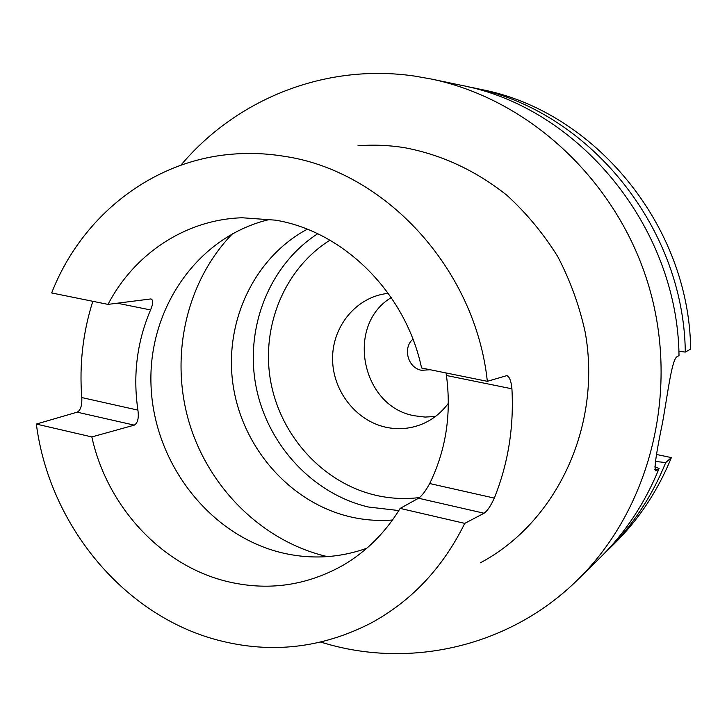 <?xml version="1.0" encoding="UTF-8"?>
<svg xmlns="http://www.w3.org/2000/svg" width="727" height="727" viewBox="0 0 727 727"><rect width="100%" height="100%" fill="white"/><g stroke="black" fill="none" stroke-linecap="round" stroke-linejoin="round"><path stroke-width="1.09" d="M412.936 339.173C402.385 348.015 407.992 368.153 421.605 370.307L430.175 369.734M320.671 642.114L330.84 644.994C415.59 667.84 511.699 645.049 577.92 579.528C649.756 509.282 679.927 392.307 649.047 286.911C618.132 181.514 529.574 99.345 431.184 79.007L460.882 85.223C578.301 107.214 677.491 226.47 679.027 355.576L677.291 356.548C671.921 358.693 668.168 390.99 662.561 422.56C656.254 452.712 653.955 468.815 655.672 470.869L659.098 468.442L654.727 466.952M388.282 293.344L384.329 293.89C354.358 299.006 331.948 327.977 332.584 359.647C332.993 391.317 356.203 420.897 386.055 427.276C398.569 429.902 410.7 428.794 422.46 423.959C432.838 419.515 441.471 412.627 448.35 403.285M391.253 297.597C345.116 325.114 361.464 406.966 414.663 415.799L425.031 417.071L435.409 416.489M270.335 219.318C197.853 235.739 147.726 308.702 151.034 385.737C153.933 462.808 208.985 534.79 281.031 552.593C310.065 559.626 338.646 558.182 366.772 548.267M307.257 229.214C253.469 258.021 223.662 323.088 233.167 385.61C242.6 448.168 290.227 502.575 349.805 516.724C363.9 520.041 378.131 521.132 392.507 520.005M317.681 233.749C269.444 264.973 244.899 327.232 255.877 385.637C266.864 444.052 312.301 493.824 368.425 507.019L398.832 510.563M471.541 87.458C586.753 109.059 683.834 225.733 685.307 352.077L690.65 349.096C689.241 225.106 593.932 110.622 480.611 89.357L466.225 86.404M431.184 79.007L414.926 76.135C325.196 62.84 236.22 99.299 180.869 165.22M108.032 304.386C134.222 253.877 185.558 219.518 242.2 217.764L275.488 220.154C343.735 231.359 405.739 292.781 421.569 367.989L487.335 381.33C475.367 268.445 384.619 170.854 284.221 156.305C267.163 153.515 250.224 152.779 233.403 154.088C151.679 160.113 81.342 216.619 51.662 292.954L108.032 304.386L150.98 298.924C153.388 299.987 153.252 303.668 150.562 309.938L117.211 303.195M480.293 562.852C556.328 522.586 602.183 426.286 585.18 332.157C579.374 305.685 570.222 280.477 557.718 256.531C543.469 233.694 526.612 213.347 507.155 195.49C475.985 170.636 441.716 154.687 404.357 147.645C388.836 145.191 373.387 144.564 358.011 145.754M36.35 424.068L91.838 436.936L134.259 425.141L77.18 412.173L36.35 424.068C49.254 524.776 123.572 615.569 218.018 640.187C270.835 653.973 321.797 648.284 370.906 623.121C411.518 601.093 442.807 567.842 464.762 523.376L484.055 513.235L418.534 498.24C421.914 495.887 425.631 490.989 429.693 483.537L494.296 498.095C508.137 463.762 514.016 427.331 511.926 388.809L446.442 375.495L445.987 372.942M77.18 412.173C80.642 410.246 82.169 405.375 81.778 397.56L137.912 410.128C138.975 418.07 137.757 423.078 134.259 425.141M92.811 301.305C82.923 332.403 79.243 364.491 81.778 397.56M446.442 375.495C451.54 414.172 445.96 450.186 429.693 483.537M418.534 498.24L400.159 508.4L464.762 523.376M91.838 436.936C106.978 506.019 160.812 565.024 226.079 581.246C267.409 591.405 306.694 585.917 343.935 564.77C366.808 551.111 385.546 532.328 400.159 508.4M137.912 410.128C132.805 375.068 137.012 341.672 150.562 309.938M487.335 381.33L506.828 375.614C509.509 376.713 511.208 381.112 511.926 388.809M494.296 498.095C490.798 505.874 487.39 510.917 484.055 513.235M577.92 579.528L599.557 558.263C625.156 533.036 645.003 503.102 659.098 468.442M603.419 554.383L607.327 550.63C632.435 525.885 651.91 496.532 665.732 462.581L671.375 457.601L656.608 454.493M655.4 461.445L665.732 462.581M607.327 550.63L613.933 544.132C638.633 519.787 657.781 490.943 671.375 457.601M685.307 352.077L678.882 351.277M232.722 233.521C186.566 280.904 169.864 354.712 188.557 420.47C207.44 486.181 260.639 540.052 324.86 556.019L327.441 556.628M329.949 240.192C284.366 268.736 260.729 326.859 270.717 381.611C280.695 436.373 323.279 483.101 375.85 495.296C390.29 498.604 404.839 499.367 419.488 497.568M657.253 470.069L654.782 469.542"/></g></svg>
